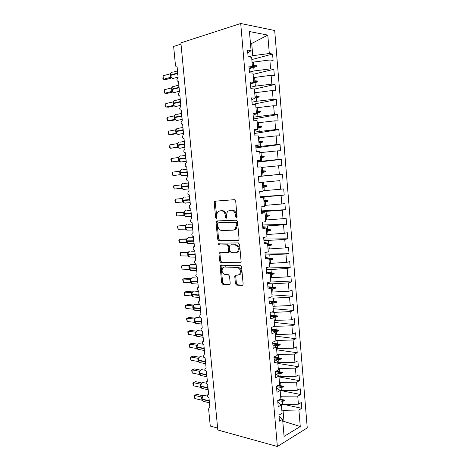 <?xml version="1.0" encoding="UTF-8"?>
<svg xmlns="http://www.w3.org/2000/svg" width="470" height="470" viewBox="0 0 470 470"><rect width="100%" height="100%" fill="white"/><g stroke="black" fill="none" stroke-linecap="round" stroke-linejoin="round"><path stroke-width="0.7" d="M236.416 217.804L237.097 216.741L235.693 201.084L234.454 199.68L214.62 201.213L214.208 202.494L215.613 217.657L216.435 218.626L216.799 218.462L216.893 215.63C216.776 213.932 217.199 212.593 218.168 211.618L219.831 210.883L221.417 210.801C223.508 210.971 224.783 212.452 225.253 215.248L225.436 217.24L226.276 218.221L226.939 217.175L226.757 215.184C226.64 213.486 227.069 212.14 228.038 211.148L229.795 210.36L231.428 210.272C233.584 210.442 234.894 211.947 235.37 214.79L235.546 216.805L236.416 217.804M235.405 283.616L236.621 285.102L242.156 285.419L242.837 285.125L243.131 284.045L241.604 266.989L240.364 265.509L220.454 265.209L220.13 266.331L221.664 282.858L222.833 284.315L229.895 284.409L230.194 283.328L229.536 276.172L228.344 274.709L225.142 274.574C222.093 273.252 221.329 270.961 222.839 267.718L224.449 267.025L237.168 267.424C240.299 268.705 241.116 271.008 239.624 274.345L237.861 275.115L235.065 275.308L234.753 276.407L235.405 283.616L236.375 283.351L237.585 284.838L242.826 285.131M240.711 23.5L180.891 42.87L217.816 429.991L277.37 446.5L307.251 427.9L274.686 30.509L240.711 23.5L277.37 446.5M238.108 240.376L238.731 240.1L239.083 238.907L237.538 221.623L236.298 220.201L216.964 220.929L216.435 221.159L216.053 222.392L217.604 239.13L218.779 240.534L238.408 240.317M239.577 244.382L241.116 261.549L240.787 262.683L240.141 262.971L220.812 262.495L219.643 261.062L218.979 253.953L219.32 252.801L228.197 252.367L228.538 251.209L228.097 246.415L226.898 244.982L218.879 244.993C218.068 244.659 217.88 244.053 218.303 243.184L238.337 242.925L239.577 244.382M258.388 176.215L261.784 175.821L258.377 176.091L258.935 182.583L262.336 182.272L263.094 191.161L259.704 191.531L260.262 197.993L263.647 197.582L264.399 206.43L261.026 206.9L261.584 213.333L264.945 212.822L265.703 221.634L262.342 222.204L262.894 228.608L266.243 227.997L266.995 236.768L263.658 237.438L264.205 243.812L267.536 243.108L268.288 251.838L264.963 252.601L265.509 258.952L268.822 258.147L269.568 266.843L266.261 267.7L266.801 274.022L270.103 273.123L270.843 281.777L267.553 282.734L268.094 289.026L271.384 288.034L272.118 296.652L268.84 297.704L269.38 303.967L272.653 302.88L273.387 311.463L270.121 312.603L270.661 318.842L273.916 317.661L274.644 326.204L271.401 327.437L271.936 333.653L275.173 332.378L275.902 340.885L272.671 342.213L273.199 348.393L276.43 347.03L277.153 355.502L273.934 356.918L274.462 363.075L277.676 361.618L278.399 370.055L275.197 371.564L275.72 377.692L278.916 376.147L279.638 384.542L276.448 386.14L276.977 392.244L280.155 390.611L280.872 398.971L277.7 400.657L278.222 406.738L281.389 405.011L282.1 413.341L278.939 415.11L279.462 421.167L282.617 419.352L279.021 416.062M284.056 404.476L301.811 408.33L301.329 402.537L298.415 404.177L297.745 396.11L280.637 396.234M280.208 404L282.541 404.505L298.415 404.177M181.003 44.08L173.642 46.448L175.445 65.148C175.662 66.44 176.221 67.022 177.12 66.899L178.118 77.315L176.855 79.724C177.108 80.922 177.654 81.463 178.506 81.351L179.505 91.726L178.242 94.094C178.494 95.287 179.041 95.839 179.893 95.751L180.885 106.079L179.622 108.406C179.875 109.598 180.421 110.162 181.273 110.086L182.266 120.373L180.997 122.658C181.244 123.851 181.796 124.421 182.648 124.368L183.635 134.614L183.171 134.814L182.366 136.852C182.613 138.045 183.165 138.621 184.017 138.585L184.998 148.79L184.493 149.008L183.735 150.993C183.982 152.18 184.528 152.768 185.38 152.75L186.361 162.914L185.814 163.143L185.092 165.07C185.339 166.257 185.885 166.85 186.737 166.856L187.712 176.979L187.13 177.225L186.443 179.094C186.69 180.28 187.236 180.88 188.088 180.903L189.063 190.984L188.447 191.249L187.788 193.064C188.035 194.245 188.588 194.856 189.439 194.897L190.403 204.932L189.757 205.208L189.134 206.97C189.375 208.151 189.927 208.774 190.779 208.833L191.742 218.826L191.061 219.114L190.468 220.829C190.714 222.005 191.261 222.633 192.113 222.709L193.07 232.668L192.359 232.967L191.801 234.624C192.042 235.805 192.594 236.439 193.446 236.533L194.398 246.45L193.658 246.756L193.129 248.371C193.37 249.547 193.916 250.187 194.768 250.299L195.72 260.18L194.95 260.492L194.445 262.06C194.692 263.229 195.238 263.882 196.09 264.011L197.036 273.851L196.243 274.175L195.761 275.69L197.406 277.67L198.346 287.47L197.529 287.799L197.071 289.273L198.716 291.271L199.656 301.035L198.81 301.37L198.375 302.798L200.02 304.819L200.954 314.542L200.091 314.882L199.674 316.269L201.319 318.313L202.247 328.001L201.36 328.342L200.972 329.687L202.611 331.755L203.539 341.402L202.635 341.743L202.259 343.053L203.898 345.145L204.826 354.75L203.898 355.097L203.545 356.366L205.184 358.481L206.107 368.051L205.161 368.392L204.826 369.632L206.459 371.764L207.382 381.293L206.418 381.64L206.101 382.839L207.734 384.995L208.651 394.489L207.67 394.829L207.37 395.993L209.003 398.172L209.914 407.631L208.921 407.966L208.639 409.229L210.266 426.061L217.633 428.082M279.873 390.382L300.671 394.518L300.189 388.702L297.257 390.264L296.588 382.169L279.45 382.38M279.844 390.364L281.36 390.664L297.257 390.264M278.986 376.946L299.525 380.659L299.043 374.819L296.1 376.294L295.424 368.163L278.264 368.468M278.951 376.541L296.1 376.294M277.829 363.404L298.38 366.735L297.892 360.872L294.937 362.264L294.261 354.098L277.065 354.498M277.758 362.605L294.937 362.264M276.666 349.803L297.222 352.753L296.735 346.866L293.768 348.176L293.086 339.98L275.867 340.474M276.566 348.617L293.768 348.176M275.496 336.15L296.065 338.717L295.577 332.807L292.593 334.029L291.911 325.798L274.28 326.345M275.361 334.564L292.593 334.029M274.321 322.438L294.901 324.623L294.414 318.684L291.412 319.823L290.73 311.557L274.674 312.356L271.631 312.074M274.157 320.452L291.412 319.823M273.146 308.673L293.732 310.464L293.239 304.501L290.231 305.559L289.543 297.257L273.458 298.127L268.846 297.792M272.941 306.287L290.231 305.559M271.966 294.849L292.557 296.253L292.064 290.266L289.044 291.236L288.351 282.899L272.242 283.839L267.63 283.598M271.725 292.058L289.044 291.236M270.779 280.972L291.382 281.976L290.889 275.966L287.846 276.848L287.152 268.476L271.014 269.492L266.402 269.345M270.503 277.77L287.846 276.848M268.893 267.019L290.202 267.642L289.702 261.608L286.647 262.401L285.954 253.994L265.168 255.028M269.275 263.423L286.647 262.401M264.998 253.013L289.009 253.248L288.51 247.185L285.443 247.89L284.744 239.447L263.934 240.652M268.041 249.012L285.443 247.89M263.793 239.03L287.816 238.795L287.317 232.703L284.238 233.32L283.533 224.842L262.689 226.217M266.807 234.542L284.238 233.32M262.583 224.989L286.618 224.278L286.118 218.162L283.022 218.691L282.317 210.172L261.443 211.723M265.562 220.013L283.022 218.691M261.373 210.889L285.419 209.702L284.908 203.557L281.8 203.992L281.095 195.444L260.192 197.165M264.316 205.419L281.8 203.992M260.151 196.736L284.209 195.062L283.698 188.893L280.578 189.234L279.867 180.645L258.935 182.542L279.867 180.645M263.059 190.767L280.578 189.234M258.418 176.532L282.482 174.164L279.35 174.417L278.634 165.787L261.067 167.484M258.4 176.385L279.35 174.417M261.784 175.821L261.02 166.891L257.607 167.108L257.043 160.587L260.462 160.411L257.084 161.051M257.184 162.238L281.266 159.371L278.111 159.53L277.394 150.87L259.804 152.668M257.137 161.674L278.111 159.53M260.462 160.411L259.699 151.446L256.267 151.557L255.704 145.007L259.14 144.936L255.774 145.823M255.95 147.88L280.038 144.519L276.871 144.578L276.149 135.883L258.529 137.786M255.868 146.904L276.871 144.578M259.14 144.936L258.371 135.93L254.922 135.942L254.358 129.362L257.813 129.391L254.458 130.525M254.711 133.462L278.804 129.597L275.626 129.567L274.903 120.831L257.249 122.846M254.593 132.07L275.626 129.567M257.813 129.391L257.037 120.344L253.571 120.25L253.007 113.64L256.473 113.781L253.136 115.162M253.465 118.986L277.57 114.615L274.374 114.486L273.646 105.715L255.968 107.836M253.307 117.177L274.374 114.486M256.473 113.781L255.698 104.692L252.22 104.493L251.644 97.854L255.134 98.095L251.808 99.728M252.214 104.452L276.331 99.569L273.117 99.346L272.389 90.534L254.675 92.766M252.02 102.213L256.655 101.262L273.117 99.346M255.134 98.095L254.352 88.965L250.857 88.66L250.281 81.992L253.788 82.338L250.475 84.224M254.364 89.094L275.079 84.453L271.854 84.136L271.12 75.282L253.383 77.626M250.727 87.191L255.363 86.133L271.854 84.136M253.788 82.338L253.001 73.167L249.488 72.762L248.912 66.058L252.431 66.511L249.135 68.655M253.107 74.36L273.828 69.278L270.591 68.861L269.851 59.966L273.099 60.442L272.571 54.032L269.316 53.515L267.788 35.109L251.156 43.751L250.475 43.634M249.429 72.098L254.064 70.941L270.591 68.861M252.431 66.511L251.644 57.299L248.113 56.782L247.531 50.055L251.074 50.613L247.79 53.016M251.838 59.567L272.571 54.032M248.507 56.841L252.766 55.683L269.316 53.515M282.746 420.885L283.986 421.455L283.034 410.304L281.818 410.028M283.034 410.304L298.897 409.999L301.811 408.33M300.671 394.518L297.745 396.11M281.389 405.011L277.805 401.932M299.525 380.659L296.588 382.169M280.155 390.611L276.589 387.738M298.38 366.735L295.424 368.163M278.916 376.147L275.361 373.491M297.222 352.753L294.261 354.098M277.676 361.618L274.127 359.18M296.065 338.717L293.086 339.98M276.43 347.03L272.894 344.804M294.901 324.623L291.911 325.798M275.173 332.378L271.648 330.375M293.732 310.464L290.73 311.557M273.916 317.661L270.403 315.875M292.557 296.253L289.543 297.257M272.653 302.88L269.151 301.317M291.382 281.976L288.351 282.899M271.384 288.034L267.894 286.7M290.202 267.642L287.152 268.476M270.103 273.123L266.631 272.012M289.009 253.248L285.954 253.994M268.822 258.147L265.362 257.266M287.816 238.795L284.744 239.447M267.536 243.108L264.087 242.455M286.618 224.278L283.533 224.842M266.243 227.997L262.806 227.58M285.419 209.702L282.317 210.172M264.945 212.822L261.52 212.64M284.209 195.062L281.095 195.444M263.647 197.582L260.233 197.635M262.336 182.272L258.935 182.566M281.266 159.371L281.777 165.593L278.634 165.787M280.038 144.519L280.555 150.764L277.394 150.87M278.804 129.597L279.327 135.871L276.149 135.883M277.57 114.615L278.087 120.913L274.903 120.831M276.331 99.569L276.853 105.897L273.646 105.715M275.079 84.453L275.608 90.81L272.389 90.534M273.828 69.278L274.357 75.658L271.12 75.282M283.986 421.455L300.265 426.507L298.897 409.999M300.265 426.507L284.074 436.395L282.617 419.352M251.074 50.613L249.441 31.537L267.788 35.109M282.482 174.164L282.993 180.357M280.32 399.265L282.123 399.647L281.853 396.486M282.541 404.505L282.27 401.345L284.967 400.781L284.908 400.088L282.123 399.647M278.087 400.452L282.27 401.345M278.211 385.259L280.942 385.782L280.672 382.609M281.36 390.664L281.089 387.491L283.786 386.91L283.727 386.217L280.942 385.782M276.489 386.593L281.089 387.491M275.955 371.206L279.756 371.864L279.48 368.674M280.173 376.764L279.897 373.574L282.605 372.986L282.546 372.287L279.756 371.864M275.297 372.769L279.897 373.574M273.957 357.177L278.557 357.887L278.287 354.68M278.98 362.805L278.704 359.603L281.418 358.998L281.354 358.299L278.557 357.887M274.104 358.886L278.704 359.603M272.759 343.223L277.359 343.846L277.089 340.632M277.782 348.787L277.512 345.573L280.226 344.957L280.161 344.252L277.359 343.846M273.164 344.98L277.512 345.573M271.554 329.217L276.16 329.752L275.884 326.521M276.583 334.716L276.307 331.485L279.027 330.851L278.963 330.146L276.16 329.752M272.906 331.086L276.307 331.485M270.344 315.153L274.95 315.599L274.674 312.356M275.373 320.581L275.097 317.338L277.823 316.692L277.764 315.981L274.95 315.599M272.847 317.121L275.097 317.338M269.128 301.029L273.74 301.387L273.458 298.127M274.163 306.387L273.887 303.132L276.613 302.469L276.554 301.758L273.74 301.387M272.665 303.038L273.887 303.132M268.352 286.876L272.518 287.111L272.242 283.839M272.947 292.134L272.671 288.868L275.402 288.192L275.338 287.476L272.518 287.111M271.449 288.797L272.671 288.868M268.728 272.682L271.296 272.782L271.014 269.492M271.725 277.823L271.449 274.545L274.18 273.851L274.122 273.129L271.296 272.782M270.221 274.492L271.449 274.545M268.846 258.365L270.068 258.388L269.786 255.087M270.497 263.453L270.215 260.157L272.958 259.446L272.9 258.723L270.068 258.388M268.993 260.133L270.215 260.157M267.606 243.936L268.834 243.93L268.552 240.617M269.269 249.018L268.987 245.71L271.731 244.988L271.672 244.259L268.834 243.93M267.759 245.71L268.987 245.71M266.367 229.442L267.595 229.413L267.312 226.088M268.029 234.524L267.747 231.199L270.497 230.459L270.432 229.736L267.595 229.413M266.519 231.228L267.747 231.199M265.127 214.89L266.349 214.837L266.061 211.5M266.79 219.966L266.502 216.629L269.257 215.877L269.198 215.143L266.349 214.837M265.28 216.682L266.502 216.629M263.876 200.279L265.098 200.197L264.816 196.842M265.538 205.349L265.256 202L268.012 201.231L267.953 200.496L265.098 200.197M264.028 202.076L265.256 202M262.618 185.603L263.846 185.497L263.558 182.125M264.287 190.673L263.999 187.307L266.766 186.52L266.702 185.779L263.846 185.497M262.771 187.407L263.999 187.307M261.361 170.863L262.583 170.733L262.295 167.349M263.03 175.927L262.742 172.549L265.509 171.744L265.444 171.004L262.583 170.733M261.514 172.678L262.742 172.549M260.092 156.064L261.32 155.905L261.026 152.503M261.767 161.122L261.473 157.726L264.246 156.91L264.187 156.169L261.32 155.905M260.251 157.879L261.473 157.726M258.823 141.194L260.045 141.012L259.757 137.598M260.498 146.252L260.204 142.845L262.983 142.011L262.918 141.264L260.045 141.012M258.976 143.027L260.204 142.845M257.542 126.266L258.77 126.06L258.476 122.629M259.223 131.318L258.929 127.899L261.714 127.047L261.649 126.295L258.77 126.06M257.701 128.104L258.929 127.899M256.262 111.273L257.49 111.038L257.196 107.595M257.942 116.325L257.648 112.888L260.433 112.019L260.368 111.267L257.49 111.038M256.42 113.117L257.648 112.888M254.975 96.215L256.203 95.951L255.903 92.496M256.655 101.262L256.362 97.807L259.152 96.926L259.088 96.168L256.203 95.951M255.134 98.066L256.362 97.807M253.683 81.093L254.91 80.805L254.611 77.333M255.363 86.133L255.069 82.667L257.865 81.768L257.801 81.005L254.91 80.805M251.926 83.396L255.069 82.667M252.378 65.906L253.612 65.588L253.312 62.099L252.084 62.422M254.064 70.941L253.771 67.457L256.573 66.54L256.508 65.776L253.612 65.588M249.165 68.632L253.771 67.457M253.312 62.099L269.851 59.966M252.766 55.683L251.703 43.269M250.504 43.939L251.156 43.751M282.787 421.39L283.392 421.044M251.644 67.028L256.508 65.776M249.676 68.303L256.573 66.54M253.753 81.956L257.801 81.005M252.66 82.979L257.865 81.768M255.046 97.026L259.088 96.168M255.104 97.778L259.152 96.926M256.326 112.036L260.368 111.267M256.391 112.782L260.433 112.019M257.607 126.982L261.649 126.295M257.666 127.723L261.714 127.047M258.876 141.858L262.918 141.264M258.941 142.604L262.983 142.011M260.145 156.675L264.187 156.169M260.21 157.415L264.246 156.91M261.408 171.433L265.444 171.004M261.473 172.167L265.509 171.744M262.665 186.12L266.702 185.779M262.724 186.854L266.766 186.52M263.917 200.749L267.953 200.496M263.976 201.483L268.012 201.231M265.162 215.319L269.198 215.143M265.221 216.047L269.257 215.877M266.402 229.824L270.432 229.736M266.466 230.547L270.497 230.459M267.636 244.271L271.672 244.259M267.7 244.988L271.731 244.988M268.869 258.653L272.9 258.723M268.928 259.37L272.958 259.446M269.592 272.958L274.122 273.129M270.156 273.693L274.18 273.851M268.958 287.105L275.338 287.476M271.137 287.94L275.402 288.192M269.14 301.188L276.554 301.758M270.697 302.01L276.613 302.469M270.35 315.264L277.764 315.981M270.62 315.987L277.823 316.692M271.56 329.288L278.963 330.146M271.619 329.987L279.027 330.851M272.759 343.247L280.161 344.252M272.817 343.946L280.226 344.957M274.016 357.846L281.418 358.998M275.209 371.694L282.605 372.986M277.382 385.676L283.786 386.91M279.603 399.647L284.967 400.781M236.933 217.481L236.351 214.643C235.881 211.811 234.571 210.307 232.421 210.137L231.428 210.272M230.347 210.284L232.421 210.137M220.412 210.807L222.41 210.666C224.496 210.836 225.776 212.317 226.24 215.107L226.793 217.886M215.842 200.943L215.201 202.376L216.946 218.274M217.551 220.906L217.04 222.234L218.591 238.942L219.76 240.346L238.631 240.188M236.134 223.291L235.27 222.292L218.297 222.88L217.657 223.902L217.851 225.97C218.303 228.726 219.561 230.218 221.629 230.447L233.232 230.177L235.123 229.325L236.322 225.412L236.134 223.291L237.115 223.133L236.251 222.134L235.27 222.292M219.155 222.745L236.251 222.134M234.213 230L236.105 229.154L237.303 225.248L236.322 225.412M237.115 223.133L237.303 225.248M240.746 262.73L220.812 262.495M220.336 252.56L219.96 253.747L220.618 260.838L221.787 262.272M228.573 252.419L229.172 252.161L229.513 251.004L229.078 246.215L227.88 244.788L218.879 244.993M219.267 243.013C218.867 243.883 219.061 244.476 219.86 244.8M235.787 252.713L237.462 251.967C239.066 248.554 238.272 246.221 235.088 244.97L230.547 244.976L229.953 245.24L229.601 246.415L230.042 251.221L231.246 252.666L235.787 252.713M236.757 252.502L238.437 251.756C240.041 248.348 239.248 246.022 236.063 244.77L235.088 244.97M231.222 244.841L236.063 244.77M236.046 275.038L235.723 276.154L236.375 283.351M238.966 274.868L240.593 274.098C242.085 270.761 241.263 268.458 238.137 267.189L237.168 267.424M224.407 267.025L238.137 267.189M221.441 264.968L221.106 266.102L222.633 282.599L223.802 284.05L229.906 284.397M171.256 72.609L170.604 73.584L170.481 75.088M163.072 75.805L162.884 78.643L163.413 79.289L163.072 75.805L170.175 73.819L170.516 77.35L163.413 79.289L165.957 79.518L171.673 77.961M171.156 77.474L170.475 77.356M172.519 72.127C171.209 72.174 170.575 73.114 170.622 74.947L171.368 77.65L173.148 78.613L174.452 78.073M170.927 72.962L170.175 73.819M171.374 77.521L170.516 77.35M172.666 86.692L171.967 87.72L171.809 89.165M164.441 89.723L164.247 92.508L164.782 93.195L164.441 89.723L171.544 87.908L171.885 91.421L164.782 93.195L167.314 93.365L172.948 91.967M173.888 86.221C172.584 86.298 171.95 87.25 171.996 89.077L172.737 91.738L174.517 92.684L175.762 92.167M172.302 87.085L171.544 87.908M172.743 91.627L171.885 91.421M174.076 100.709L173.33 101.802L173.177 103.23M165.804 103.594L165.61 106.32L166.145 107.048L165.804 103.594L172.907 101.937L173.248 105.439L166.145 107.048L168.665 107.166L174.217 105.915M173.706 105.509L173.207 105.45M175.251 100.257C173.947 100.363 173.318 101.326 173.365 103.153L174.094 105.779L175.874 106.696L177.067 106.202M173.671 101.15L172.907 101.937M174.106 105.68L173.248 105.439M175.48 114.674L174.687 115.826L174.587 117.271M167.167 117.406L166.826 118.71L167.502 120.849L167.167 117.406L174.27 115.914L174.611 119.404L167.502 120.849L170.017 120.908L175.48 119.797M176.603 114.234C175.31 114.375 174.681 115.35 174.728 117.171L175.451 119.756L177.225 120.649L178.359 120.191M175.028 115.162L174.27 115.914M175.469 119.668L174.611 119.404M176.879 128.586L176.044 129.796L175.945 131.212M168.518 131.165L168.178 132.417L168.853 134.596L168.518 131.165L175.627 129.838L175.962 133.31L168.853 134.596L171.356 134.596L176.749 133.621M177.954 128.163C176.667 128.328 176.044 129.321 176.086 131.136L176.808 133.686L178.576 134.549L179.646 134.114M176.385 129.121L175.627 129.838M176.826 133.609L175.962 133.31M178.277 142.434L177.39 143.708L177.296 145.107M169.864 144.866L169.658 147.433L170.205 148.285L169.864 144.866L176.973 143.703L177.313 147.163L170.205 148.285L177.954 147.398M179.299 142.028C178.018 142.228 177.396 143.233 177.443 145.042L178.154 147.556L179.916 148.391L180.921 147.991M177.736 143.015L176.973 143.703M178.171 147.492L177.313 147.163M179.669 156.228L178.729 157.562L178.6 158.93M171.209 158.519L170.863 159.677L171.544 161.921L171.209 158.519L178.318 157.509L178.653 160.957L171.544 161.921L179.158 161.116M180.639 155.846C179.364 156.069 178.741 157.086 178.788 158.895L179.493 161.375M179.088 156.863L178.318 157.509M179.517 161.316L178.653 160.957M181.062 169.964L180.069 171.362L179.987 172.725M172.549 172.114L172.196 173.224L172.878 175.504L172.549 172.114L179.658 171.262L179.992 174.699L172.878 175.504L180.345 174.77M180.48 174.67L181.79 175.762L183.453 175.58M181.972 169.605C180.703 169.858 180.086 170.886 180.128 172.69L180.645 174.916L180.169 173.101L181.79 175.762L187.536 175.122M180.427 170.651L179.658 171.262M180.856 175.087L179.992 174.699M182.448 183.647L181.402 185.109L181.32 186.449M173.876 185.656L173.524 186.725L174.211 189.034L173.876 185.656L180.991 184.963L181.326 188.382L174.211 189.034L181.355 188.382M183.306 183.306C182.037 183.594 181.426 184.634 181.467 186.431L182.166 188.84L183.911 189.592L184.704 189.292M181.761 184.387L180.991 184.963M182.19 188.805L181.326 188.382M183.829 197.277L182.724 198.804L182.648 200.12M175.539 202.511L174.846 200.167L175.204 199.151L175.539 202.511L182.654 202.018L182.319 198.61L175.204 199.151L182.595 198.516M184.628 196.959C183.365 197.271 182.754 198.322 182.801 200.12L183.494 202.5L185.233 203.222L185.95 202.952M183.089 198.064L182.29 198.616M183.517 202.464L182.654 202.018M185.209 210.848L184.046 212.44L183.976 213.738M176.855 215.936L176.297 214.896L176.526 212.587L176.855 215.936L183.976 215.595L183.641 212.205L176.526 212.587L184.07 211.993M183.976 214.161L184.816 216.1L185.609 216.629L187.189 216.553M184.416 211.694L183.641 212.205M184.839 216.077L183.976 215.595M186.584 224.366L185.362 226.023L185.297 227.304M178.171 229.313L177.478 226.898L177.848 225.97L178.171 229.313L185.292 229.125L184.963 225.741L177.848 225.97L185.497 225.436M185.809 229.248L186.878 230.147L188.423 230.106M185.732 225.265L184.963 225.741M186.161 229.63L185.292 229.125M187.959 237.832L186.678 239.547L186.608 240.81M179.481 242.632L178.788 240.188L179.158 239.306L179.481 242.632L186.602 242.596L186.273 239.23L179.158 239.306L186.954 238.825M186.613 241.245L187.448 243.149L188.141 243.607L189.651 243.607M187.048 238.784L186.273 239.23M187.471 243.131L186.602 242.596M189.328 251.244L188.47 251.973L187.918 254.27M180.791 255.903L180.221 254.746L180.462 252.59L180.791 255.903L187.906 256.015L187.583 252.66L180.462 252.59L182.877 252.114L188.329 252.167M187.536 252.666L187.924 252.566M187.959 254.675L188.758 256.591L190.873 257.049M188.358 252.249L187.583 252.66M188.781 256.579L187.906 256.015M190.691 264.598L189.78 265.362L189.222 267.677M182.09 269.122L181.391 266.613L181.767 265.82L182.09 269.122L189.21 269.38L188.881 266.043L181.767 265.82L184.17 265.291L189.698 265.462M189.763 269.633L190.655 270.385L192.089 270.438M189.663 265.662L188.881 266.043M190.08 269.98L189.21 269.38M183.382 282.288L182.683 279.744L183.059 278.998L183.382 282.288L190.503 282.699L190.18 279.374L183.059 278.998L185.456 278.416L191.09 278.704L190.526 281.031M190.138 279.374L190.655 279.204M190.562 281.43L191.361 283.328L193.299 283.78M190.961 279.021L190.18 279.374M191.378 283.322L190.503 282.699M193.411 291.159L192.389 291.988L191.819 294.326M184.675 295.401L183.97 292.834L184.352 292.129L184.675 295.401L191.795 295.965L191.472 292.651L184.352 292.129L186.737 291.494L192.447 291.905M191.854 294.725L192.653 296.617L194.504 297.063M192.254 292.334L191.472 292.651M192.671 296.611L191.795 295.965M194.762 304.36L193.687 305.218L193.07 307.621L199.962 308.344L200.185 306.558M185.961 308.467L185.38 307.169L185.638 305.206L185.961 308.467L193.082 309.172L192.759 305.876L185.638 305.206L188.012 304.525L193.81 305.059M192.718 305.87L193.464 305.594M193.147 307.973L193.957 309.853L193.082 309.172M193.546 305.588L192.759 305.876M193.957 309.853L195.708 310.294M195.085 318.29L194.392 320.775L194.439 319.618M187.242 321.486L186.531 318.854L186.919 318.237L187.242 321.486L194.363 322.338L194.045 319.048L186.919 318.237L189.287 317.503L195.162 318.166M193.998 319.042L194.792 318.731M194.398 321.233L195.238 323.043L194.363 322.338M194.827 318.795L194.045 319.048M196.366 331.426L195.714 332.778L195.831 334.07L202.529 334.987L202.752 333.195M188.517 334.452L187.929 333.077L187.806 331.785L188.2 331.215L188.517 334.452L195.638 335.445L195.32 332.173L188.2 331.215L190.55 330.428L196.513 331.221M195.708 334.317L196.519 336.179L195.638 335.445M196.108 331.949L195.32 332.173M197.635 344.51L196.989 345.885L197.106 347.177L203.804 348.235L204.027 346.437M189.786 347.365L189.199 345.955L189.075 344.674L189.469 344.146L189.786 347.365L196.912 348.505L196.595 345.244L189.469 344.146L191.813 343.312L197.858 344.234M196.548 345.238L197.347 344.939M196.948 347.483L197.788 349.263L196.912 348.505M197.382 345.051L196.595 345.244M198.904 357.547L198.258 358.945L198.375 360.237L205.073 361.424L205.296 359.626M191.055 360.237L190.462 358.792L190.338 357.511L190.738 357.024L191.055 360.237L198.175 361.512L197.858 358.263L190.738 357.024L193.07 356.137L199.198 357.194M197.817 358.257L198.622 357.964M198.651 358.105L197.858 358.263M199.057 362.299L198.175 361.512M200.167 370.53L199.445 373.115L199.08 371.23L199.967 370.771M199.08 371.23L192.001 369.855L194.322 368.921L200.525 370.113M192.312 373.051L191.596 370.301L192.001 369.855L192.312 373.051L199.439 374.473L199.162 373.021M199.915 371.106L199.121 371.235M199.909 374.819L199.439 374.473M201.418 383.461L200.772 384.918L200.901 386.205L207.599 387.656L207.816 385.852M193.57 385.823L192.976 384.307L192.853 383.038L193.258 382.633L193.57 385.823L200.696 387.38L200.379 384.154L193.258 382.633L195.573 381.652L201.853 382.98M201.16 383.855L200.349 384.137L201.272 383.643M201.172 384.055L200.379 384.154M201.125 387.685L200.696 387.38M202.676 396.345L202.03 397.826L202.159 399.112L208.856 400.693L209.074 398.895M194.821 398.542L194.098 395.734L194.51 395.37L194.821 398.542L201.947 400.24L201.636 397.027L194.51 395.37L196.818 394.342L203.169 395.805M201.589 397.021L202.576 396.463M202.429 396.956L201.636 397.027M202.341 400.516L201.947 400.24M236.351 214.643L235.37 214.79M230.782 210.225L229.795 210.36M226.422 217.093L225.436 217.24M226.24 215.107L225.253 215.248M222.41 210.666L221.417 210.801M220.824 210.748L219.831 210.883M216.605 217.51L215.613 217.657M215.201 202.376L214.208 202.494M236.533 216.658L235.546 216.805M219.76 240.346L218.779 240.534M218.591 238.942L217.604 239.13M217.04 222.234L216.053 222.392M219.284 222.727L218.297 222.88M240.546 262.877L240.141 262.971M220.618 260.838L219.643 261.062M219.96 253.747L218.979 253.953M229.513 251.004L228.538 251.209M229.078 246.215L228.097 246.415M227.88 244.788L226.898 244.982M231.528 244.782L230.547 244.976M235.723 276.154L234.753 276.407M225.424 266.796L224.449 267.025M229.73 284.55L229.26 284.679M223.802 284.05L222.833 284.315M222.633 282.599L221.664 282.858M221.106 266.102L220.13 266.331M242.667 285.278L242.156 285.419M237.585 284.838L236.621 285.102M177.707 73.02L177.308 73.091L177.542 71.34M177.93 75.353L177.308 73.091L170.622 74.947L170.475 75.464M177.748 73.449L170.663 75.37C170.904 76.98 171.603 78.032 172.76 78.531L178.101 77.092M170.945 77.374L170.487 77.362M179.082 87.314L178.682 87.379L178.917 85.628M179.305 89.623L178.682 87.379L171.996 89.077L172.038 89.5C172.267 91.062 172.942 92.091 174.064 92.59L179.464 91.251M172.443 91.35L172.038 89.5L179.123 87.743M180.451 101.549L180.051 101.614L180.292 99.857M180.674 103.835L180.051 101.614L173.365 103.153L173.407 103.576C173.624 105.086 174.276 106.091 175.363 106.584L180.821 105.362M173.683 105.18L173.407 103.576L180.492 101.978M173.553 105.45L173.224 105.45M181.82 115.726L181.414 115.785L181.655 114.028M182.037 117.994L181.414 115.785L174.728 117.171L174.582 117.659M181.861 116.149L174.77 117.594C174.981 119.057 175.61 120.038 176.655 120.532L182.172 119.421M183.177 129.849L182.777 129.902L183.012 128.14M183.394 132.088L182.777 129.902L176.086 131.136L175.939 131.612M183.218 130.272L176.127 131.553C176.326 132.975 176.932 133.932 177.942 134.42L183.523 133.427M184.528 143.908L184.128 143.961L184.363 142.198M184.745 146.129L184.128 143.961L177.443 145.042L177.296 145.506M184.569 144.331L177.478 145.459L179.229 148.256L184.863 147.374M185.879 157.914L185.48 157.961L185.715 156.199M186.091 160.111L185.48 157.961L178.788 158.895L180.515 162.038L182.19 161.815M179.123 160.869L178.641 159.348L185.92 158.337M187.219 171.867L186.825 171.908L187.054 170.14M187.43 174.041L186.825 171.908L180.128 172.69L180.169 173.101L187.26 172.284M188.558 185.762L188.159 185.797L188.394 184.029M188.764 187.912L188.159 185.797L181.467 186.431L183.065 189.439L188.864 188.917M181.038 186.895L188.599 186.179M189.892 199.597L189.492 199.633L189.721 197.858M190.097 201.73L189.492 199.633L182.801 200.12L182.836 200.531L184.34 203.058L190.186 202.664M183.153 202.059L182.648 200.537L189.933 200.014M191.22 213.38L190.82 213.409L191.049 211.635M185.944 210.554C184.687 210.895 184.081 211.964 184.123 213.75L183.976 214.155L185.609 216.629L191.501 216.353M191.419 215.489L190.82 213.409L184.123 213.75L184.164 214.161L191.255 213.797M192.536 227.11L192.142 227.133L192.371 225.359M187.26 224.102C186.008 224.466 185.403 225.547 185.444 227.333L185.256 227.316M192.741 229.196L192.142 227.133L185.444 227.333L186.878 230.147L192.817 229.995M185.333 227.709L192.577 227.521M193.851 240.787L193.458 240.805L193.687 239.024M188.57 237.591C187.319 237.984 186.719 239.077 186.76 240.857L186.608 241.239L188.141 243.607L194.122 243.589M194.051 242.849L193.458 240.805L186.76 240.857L186.802 241.263L193.893 241.192M195.167 254.405L194.768 254.423L194.997 252.637M189.874 251.027C188.629 251.45 188.029 252.555 188.071 254.329L187.918 254.699L189.398 257.025L195.426 257.125M195.361 256.45L194.768 254.423L188.071 254.329L188.112 254.734L195.203 254.811M196.472 267.971L196.078 267.982L196.301 266.196M196.155 264.692L191.167 264.41C189.933 264.863 189.334 265.979 189.381 267.753L189.187 267.706M196.666 269.992L196.078 267.982L189.381 267.753L189.416 268.153L190.655 270.385L196.724 270.62M189.263 268.076L196.513 268.376M197.77 281.477L197.376 281.489L197.6 279.703M197.447 278.105L192.465 277.747C191.231 278.222 190.638 279.35 190.679 281.119L191.907 283.698L198.017 284.056M197.964 283.481L197.376 281.489L190.679 281.119L190.72 281.518L197.811 281.882M190.15 279.368L190.509 279.303M199.069 294.937L198.675 294.943L198.898 293.157M198.734 291.459L193.752 291.024C192.524 291.529 191.93 292.669 191.971 294.432L193.158 296.958L199.309 297.445M199.257 296.917L198.675 294.943L191.971 294.432L192.013 294.831L199.104 295.342M200.355 308.344L199.962 308.344L200.003 308.743L200.396 308.743M199.65 304.724L195.032 304.255C193.81 304.789 193.223 305.935 193.264 307.697L194.404 310.165L200.59 310.788M200.543 310.306L200.003 308.743L193.305 308.097L193.07 307.633M192.729 305.864L193.205 305.759M193.058 307.368L192.765 307.315M201.642 321.697L201.248 321.691L201.471 319.9M200.508 317.914L196.313 317.432C195.097 317.99 194.51 319.148 194.551 320.91L195.649 323.325L201.871 324.077M201.83 323.636L201.248 321.691L194.551 320.91L194.586 321.304L201.683 322.097M194.016 319.036L194.604 318.877M194.339 320.54L194.045 320.481M202.922 334.998L202.529 334.987L202.57 335.386L202.964 335.392M201.542 331.062L197.582 330.563C196.372 331.144 195.79 332.313 195.831 334.07L196.889 336.432L198.099 336.602M203.105 336.914L202.57 335.386L195.867 334.464L195.638 333.988M195.291 332.161L196.072 331.861M195.62 333.665L195.32 333.594M204.197 348.247L203.804 348.235L204.238 348.64M202.646 344.157L198.851 343.635C197.647 344.246 197.065 345.427 197.106 347.177L198.129 349.492L199.286 349.68M204.38 350.144L203.845 348.628L196.983 347.406M196.895 346.737L196.595 346.654M205.466 361.442L205.073 361.424L205.114 361.824L205.508 361.835M203.786 357.2L200.114 356.66C198.916 357.3 198.334 358.493 198.375 360.237L199.362 362.505L200.473 362.705M205.649 363.322L205.114 361.824L198.217 360.508L199.362 362.505L205.678 363.645M198.252 360.449L197.899 360.061M198.164 359.762L197.858 359.668M206.735 374.584L206.342 374.566L206.559 372.769M204.961 370.19L201.371 369.637C200.179 370.301 199.603 371.506 199.644 373.245L199.515 371.958M206.912 376.441L206.342 374.566L199.644 373.245L200.596 375.465L201.659 375.683M199.515 373.444L206.771 374.978M199.092 371.218L199.891 370.936M199.433 372.734L199.121 372.634M207.993 387.68L207.599 387.656L207.64 388.05L208.034 388.067M206.154 383.132L202.629 382.562C201.436 383.25 200.86 384.466 200.901 386.205L201.818 388.379L202.84 388.602M208.169 389.518L207.64 388.05L200.778 386.387M200.69 385.659L200.379 385.547M209.25 400.722L208.856 400.693L209.285 401.11M207.37 396.028L203.874 395.44C202.688 396.151 202.118 397.379 202.159 399.112L203.046 401.245L204.021 401.48M209.426 402.537L208.897 401.086L202.03 399.277M201.607 397.009L202.417 396.727M201.947 398.537L201.63 398.413M215.618 201.095L214.62 201.213M217.428 221.006L216.435 221.159M236.105 229.154L235.123 229.325M220.301 252.596L219.32 252.801M229.172 252.161L228.197 252.367M219.19 243.013L218.303 243.184M238.437 251.756L237.462 251.967M236.028 275.056L235.065 275.308M240.593 274.098L239.624 274.345M221.429 264.98L220.454 265.209M172.878 72.204L177.501 70.905M170.481 75.482L170.933 76.998M174.311 86.31L178.87 85.135M175.733 100.357L180.233 99.299M177.149 114.345L181.596 113.411M174.587 117.67L175.052 119.186M178.559 128.281L182.947 127.458M175.945 131.618L176.415 133.139M179.957 142.157L184.293 141.441M177.296 145.512L177.772 147.034M179.411 161.286L180.515 162.038L186.202 161.275M181.355 155.981L185.632 155.37M182.742 169.746L186.966 169.235M184.123 183.459L188.3 183.047M181.32 186.86L181.814 188.382M185.497 197.118L189.621 196.795M186.86 210.719L190.938 210.489M188.223 224.261L192.254 224.125M185.297 227.733L186.014 229.525M185.256 227.321L185.297 227.727M189.575 237.755L193.558 237.703M190.914 251.192L194.862 251.227M189.187 267.718L189.986 269.909M192.054 277.905L191.09 278.704M193.158 306.399L193.07 307.621M196.037 317.538L194.974 318.402M195.226 323.037L195.649 323.325M197.3 330.669L196.26 331.532M195.714 332.778L195.638 333.97M196.507 336.173L203.146 337.313M198.563 343.746L197.541 344.61M196.989 345.885L196.912 347.072M197.788 349.263L204.415 350.503M196.912 347.089L196.948 347.459M199.821 356.771L198.816 357.635M198.258 358.945L198.181 360.12M201.072 369.743L200.091 370.613M199.486 373.532L200.596 375.465L206.941 376.74M199.445 373.139L199.48 373.503M202.317 382.668L201.36 383.538M200.778 384.912L200.702 386.064M200.743 386.481L201.818 388.379L208.198 389.783M200.708 386.093L200.743 386.452M203.563 395.546L202.617 396.41M202.03 397.826L201.959 398.96M202 399.377L203.046 401.245L209.45 402.778M201.965 398.989L202 399.347"/></g></svg>

